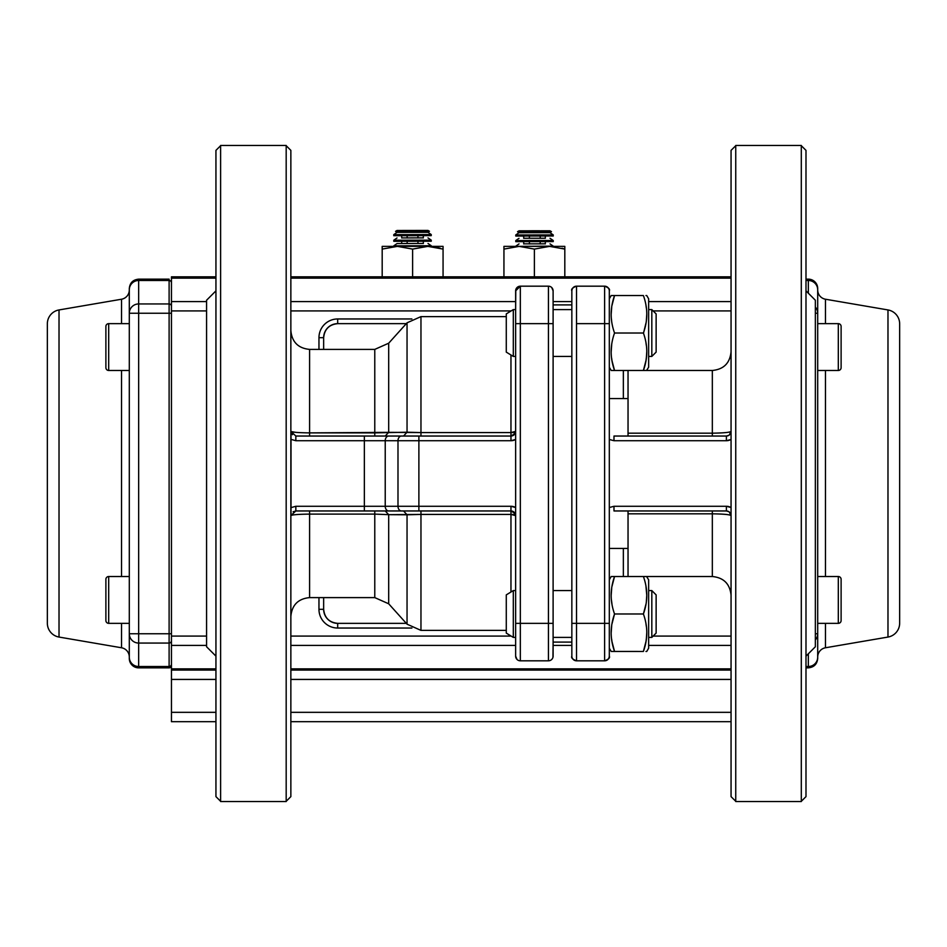 <?xml version="1.0" encoding="UTF-8"?>
<svg xmlns="http://www.w3.org/2000/svg" width="947" height="947" viewBox="0 0 947 947"><rect width="100%" height="100%" fill="white"/><g stroke="black" fill="none" stroke-linecap="round" stroke-linejoin="round"><path stroke-width="1.42" d="M731.06 639.071L731.06 596.918L731.06 639.071M731.06 307.929L731.06 398.569M735.748 145.696L731.06 150.372L731.06 796.628L735.748 801.304M290.859 307.929L290.859 265.787L290.859 307.929M290.859 639.071L290.859 681.213L290.859 639.071M286.183 801.304L290.859 796.628L290.859 150.372L286.183 145.696M290.859 596.918L290.859 548.431M215.94 548.431L215.94 639.071L215.94 548.431M215.94 596.918L215.94 796.628L215.94 473.5L215.94 796.628L220.615 801.304M805.992 307.929L805.992 398.569M805.992 350.082L805.992 639.071M805.992 596.918L805.992 548.431M801.304 801.304L805.992 796.628L805.992 150.372L805.992 473.5L805.992 150.372L801.304 145.696M805.992 656.141L815.355 646.765L815.355 300.235L815.355 646.765L815.355 300.235L805.992 290.859M215.94 290.859L206.576 300.235L206.576 646.765L206.576 300.235L206.576 646.765L215.94 656.141M571.846 656.401L571.846 656.141C571.846 643.652 571.846 643.652 571.846 656.141L571.846 290.859L571.846 304.91L553.107 304.91L553.107 290.859L553.107 656.141L553.107 642.09L571.846 642.09L571.846 656.141C570.97 657.786 572.533 659.349 576.522 660.817L604.624 660.817C608.625 659.325 610.188 657.774 609.312 656.141L609.312 290.859L609.312 298.826L609.312 290.859L609.312 298.826L611.194 295.547L611.987 295.547M612.034 586.181L614.544 576.522C610.046 589.01 610.046 601.499 614.544 613.987L614.544 613.987C610.046 626.476 610.046 638.965 614.544 651.453L611.194 651.453L609.312 648.174L609.312 656.141L609.312 648.174L609.312 656.141L609.312 648.174L611.194 651.453L643.404 651.453C647.902 651.453 647.902 651.453 643.404 651.453L614.544 651.441M318.961 337.688L323.649 337.688A14.051 14.051 0 0 1 337.688 323.649C329.201 324.525 324.525 329.201 323.649 337.688L323.649 349.396L323.649 337.688L318.961 337.688A18.727 18.727 0 0 1 337.688 318.961L411.898 318.961L337.688 318.961L337.688 323.649L406.299 323.649L337.688 323.649L337.688 318.961A18.727 18.727 0 0 0 318.961 337.688L318.961 349.396M323.649 597.604L323.649 609.312C324.525 617.799 329.201 622.475 337.688 623.351L406.299 623.351L337.688 623.351L337.688 628.039L411.898 628.039L337.688 628.039A18.727 18.727 0 0 1 318.961 609.312L318.961 597.604L318.961 609.312L323.649 609.312L323.649 597.604M623.351 576.522L623.351 548.431L623.351 576.522M623.351 398.569L623.351 370.478L623.351 398.569M295.772 436.034L364.346 436.034L295.843 436.034L309.598 436.034L309.598 349.396L309.598 432.886L374.775 432.886L374.775 349.396L388.696 343.205L388.696 432.341L420.965 432.578L420.965 316.618L420.965 432.578L510.966 432.578L510.966 354.995L510.966 436.034L418.882 436.034L510.966 436.034L510.966 440.722L418.882 440.722L418.882 506.278L510.966 506.278L515.642 507.533A9.363 9.363 0 0 0 510.966 506.278L418.882 506.278L418.882 440.722L397.989 440.722L397.989 506.278L418.882 506.278L418.882 510.966L510.966 510.966L510.966 506.278L510.966 514.422L420.965 514.422L420.965 630.382L420.965 514.422L388.696 514.659L388.696 603.795L407.044 624.18L407.044 514.789L407.044 624.18L420.965 630.382L506.278 630.382L506.278 633.093L513.31 637.402L513.31 590.573L513.31 637.402L515.642 637.402M513.31 637.402L506.278 633.093L506.278 613.987C506.278 638.633 506.278 638.633 506.278 613.987C506.278 589.354 506.278 589.354 506.278 613.987L506.278 594.882L513.31 590.573L515.642 590.573L515.642 515.642L510.966 514.422L510.966 592.005L510.966 514.422A4.688 1.219 180 0 1 515.642 515.642L515.642 507.533M571.846 637.402L553.107 637.402M553.107 590.573L571.846 590.573L571.846 548.431M571.846 309.598L553.107 309.598M553.107 356.427L571.846 356.427L571.846 473.5M571.846 290.859C571.846 303.348 571.846 303.348 571.846 290.859L571.846 623.351L604.624 623.351L604.624 323.649L576.522 323.649L576.522 623.351L576.522 323.649L604.624 323.649L604.624 623.351L609.312 623.351L609.312 323.649L604.624 323.649L604.624 286.183L576.522 286.183C572.521 287.675 570.97 289.226 571.846 290.859A4.688 4.688 0 0 1 576.522 286.183L576.522 323.649L576.522 286.183A4.688 4.688 0 0 0 571.846 290.859M515.642 356.427L513.31 356.427L506.278 352.118L506.278 333.013C506.278 357.646 506.278 357.646 506.278 333.013C506.278 308.367 506.278 308.367 506.278 333.013L506.278 313.907L513.31 309.598L513.31 356.427L513.31 309.598L515.642 309.598L515.642 290.859C515.642 309.574 515.642 309.574 515.642 290.859L515.642 656.141C515.642 637.426 515.642 637.426 515.642 656.141L515.642 642.09L515.642 656.141A4.688 4.688 0 0 0 520.329 660.817L548.431 660.817L548.431 323.649L520.329 323.649L520.329 623.351L553.107 623.351L553.107 323.649L548.431 323.649L548.431 623.351L520.329 623.351L520.329 323.649L515.642 323.649L515.642 623.351L520.329 623.351L520.329 660.817L548.431 660.817A4.688 4.688 0 0 0 553.107 656.141L553.107 642.09L552.965 657.277M628.039 370.478L628.039 433.181L712.333 433.181L712.333 370.478L643.404 370.478C647.902 370.478 647.902 370.478 643.404 370.478L614.544 370.478L643.404 370.478C647.902 357.99 647.902 345.501 643.404 333.013C647.902 320.524 647.902 308.035 643.404 295.547L614.544 295.547C610.046 308.035 610.046 320.524 614.544 333.013L643.404 333.013L614.544 333.013C610.046 345.501 610.046 357.99 614.544 370.478C610.046 357.99 610.046 345.501 614.544 333.013C610.046 320.524 610.046 308.035 614.544 295.547C610.046 295.547 610.046 295.547 614.544 295.547L643.404 295.547C647.902 295.547 647.902 295.547 643.404 295.547C647.902 308.035 647.902 320.524 643.404 333.013C647.902 345.501 647.902 357.99 643.404 370.478C647.902 370.478 647.902 370.478 643.404 370.478C647.902 370.478 647.902 370.478 643.404 370.478L645.937 360.712M729.001 511.759L726.385 510.966L613.987 510.966L726.385 510.966L712.333 510.966L712.333 576.522L712.333 513.819L628.039 513.819L628.039 576.522M515.251 515.156A4.688 4.013 -141.6 0 0 513.463 512.505A4.688 4.013 38.4 0 0 510.966 511.404L510.966 514.422L420.965 514.422L420.965 510.966L385.216 510.966L388.696 514.659L407.044 514.789L403.564 510.966L385.216 510.966L388.696 514.659L374.775 514.114L374.775 510.966L374.775 514.114L309.598 514.114L309.598 597.604L374.775 597.604L374.775 514.114L388.696 514.659L388.696 603.795L374.775 597.604L374.775 514.114L309.598 514.114L309.598 597.604C298.222 598.705 291.972 604.955 290.859 616.331M295.772 432.353L291.013 431.536L291.013 515.464C293.215 514.647 299.406 514.197 309.598 514.114L309.598 510.966L295.843 510.966L510.966 510.966A4.688 4.688 0 0 1 515.642 515.642A4.688 4.688 0 0 0 510.966 510.966L510.966 511.404M220.615 145.696L215.94 150.372L215.94 473.5M571.87 290.398L572.331 288.764M572.462 288.539L573.835 287.024M609.3 290.599L609.312 290.859C610.176 289.214 608.613 287.651 604.624 286.183A4.688 4.688 0 0 1 605.311 286.231L605.5 286.266M605.962 286.373L606.719 286.669M606.731 286.681L607.335 287.048M645.925 604.304L643.404 613.987C647.902 601.499 647.902 589.01 643.404 576.522L611.194 576.522L609.312 579.801L609.312 656.141A4.688 4.688 0 0 1 604.624 660.817L604.624 623.351L604.624 660.817A4.688 4.688 0 0 0 609.312 656.141L609.3 656.247M609.288 656.602L608.814 658.236M608.684 658.461L607.311 659.976M609.312 623.351L576.522 623.351L576.522 660.817A4.688 4.688 0 0 1 575.835 660.769L575.658 660.734M575.184 660.627L574.438 660.331M574.415 660.319L573.811 659.952M506.278 316.618L420.965 316.618L407.044 322.82L388.696 343.205L388.696 432.341L385.216 436.034L420.965 436.034L420.965 432.578L407.044 432.211L403.564 436.034L407.044 432.211L407.044 322.82L407.044 432.211L374.775 432.886L374.775 349.396L309.598 349.396C298.222 348.295 291.972 342.045 290.859 330.669M726.385 506.278L731.06 507.533A9.363 9.363 0 0 0 726.385 506.278L613.987 506.278L726.385 506.278L726.385 510.966L726.385 506.278M729.237 435.064L731.06 431.358C730.042 432.4 723.792 433.016 712.333 433.181L628.039 433.181L628.039 436.034L613.987 436.034L613.987 440.722L726.385 440.722A9.363 9.363 0 0 0 731.06 439.467L726.385 440.722L613.987 440.722L609.312 439.467M609.312 507.533L613.987 506.278L613.987 510.966M712.333 510.966L712.333 513.819C723.804 513.984 730.042 514.588 731.06 515.642L729.237 511.936M731.06 439.467L731.06 431.358C730.22 432.377 723.982 432.992 712.333 433.181L712.333 370.478C723.709 369.366 729.948 363.115 731.06 351.739M374.775 436.034L374.775 432.886L374.775 436.034L385.216 436.034L388.696 432.341L309.598 432.886C299.145 432.767 292.954 432.317 291.013 431.536L295.843 436.034L295.843 440.722L385.228 440.722L385.228 506.278L364.346 506.278L364.346 440.722L295.843 440.722L290.871 439.337L290.871 507.663L295.843 506.278L364.346 506.278L364.346 436.034L418.882 436.034L418.882 440.722L510.966 440.722A9.363 9.363 0 0 0 515.642 439.467L510.966 440.722L510.966 432.578L515.642 431.358A4.688 1.219 0 0 1 510.966 432.578L420.965 432.578L420.965 436.034M613.987 436.034L726.385 436.034L613.987 436.034M548.431 660.817A4.688 4.688 0 0 0 553.107 656.141L553.107 623.351L548.431 623.351L548.431 660.817L520.329 660.817A4.688 4.688 0 0 1 515.784 657.277A4.688 4.688 0 0 0 516.257 658.449L517.015 659.443L515.642 656.141L515.642 623.351L520.329 623.351L520.329 660.817A4.688 4.688 0 0 1 515.642 656.141M515.642 309.598L515.784 289.723M551.746 287.557L552.492 288.551A4.688 4.688 0 0 1 552.965 289.723A4.688 4.688 0 0 0 548.431 286.183L520.329 286.183L520.329 323.649L548.431 323.649L548.431 286.183L548.431 323.649L553.107 323.649L553.107 290.859A4.688 4.688 0 0 0 548.431 286.183A4.688 4.688 0 0 1 553.107 290.859L551.746 287.557M646.564 370.478L648.648 367.199L648.648 333.013C648.648 288.93 648.648 288.93 648.648 333.013C648.648 377.095 648.648 377.095 648.648 333.013C648.648 288.93 648.648 288.93 648.648 333.013L648.648 337.085M656.129 313.907L651.82 309.598L651.82 333.013L651.82 309.598L656.129 313.907L656.129 352.106L651.82 356.427L648.648 356.427L648.648 353.29M648.648 609.915L648.648 613.987C648.648 644.185 648.648 644.185 648.648 613.987C648.648 658.07 648.648 658.07 648.648 613.987C648.648 569.905 648.648 569.905 648.648 613.987C648.648 569.905 648.648 569.905 648.648 613.987L648.648 579.801L646.564 576.522M648.648 618.06L648.648 634.241M611.407 318.867L611.596 320.5M611.194 314.203L611.596 308.059M611.987 305.431L614.544 295.547L611.194 295.547M645.972 305.467L646.351 308.059M646.754 314.357L646.351 320.5M645.961 323.128L643.487 333.249M611.975 604.056L611.596 601.475M611.194 595.166L611.596 589.034M645.972 586.501L646.351 589.034M646.754 595.355L646.351 601.475M611.987 623.872L614.544 613.987L643.404 613.987L614.544 613.987C610.046 601.499 610.046 589.01 614.544 576.522C610.046 576.522 610.046 576.522 614.544 576.522L643.404 576.522C647.902 576.522 647.902 576.522 643.404 576.522C647.902 589.01 647.902 601.499 643.404 613.987C647.902 626.476 647.902 638.965 643.404 651.453C647.902 651.453 647.902 651.453 643.404 651.453C647.902 638.965 647.902 626.476 643.404 613.987L643.404 613.987M611.987 641.533L611.596 638.941M611.194 632.643L611.596 626.5M645.961 623.895L646.351 626.5M646.754 632.809L646.351 638.941M645.937 641.687L643.404 651.453C647.902 651.453 647.902 651.453 643.404 651.453C647.902 651.453 647.902 651.453 643.404 651.453M611.975 360.499L611.596 357.978M611.194 351.645L611.596 345.525M614.13 334.303L614.544 333.013M645.972 342.992L646.351 345.525M646.754 351.739L646.351 357.966M646.552 356.155L645.972 360.547M646.718 353.503L646.742 352.829L646.718 353.503M648.648 333.013L648.648 298.826L646.754 295.547L645.961 295.547M646.754 370.478L645.961 370.478M646.552 637.13L645.972 641.533M646.754 651.453L645.961 651.453L646.754 651.453L648.648 648.174L648.648 613.987M646.718 634.478L646.742 633.815L646.718 634.478M646.718 596.977L646.754 595.261L646.718 596.977M646.754 595.178L645.961 586.43L646.754 595.178M612.022 641.782L614.544 651.453C610.046 638.965 610.046 626.476 614.544 613.987M609.312 579.801L611.194 576.522L611.987 576.522M613.964 578.345L611.999 586.323M611.703 588.229L611.194 595.118M611.407 599.842L611.987 604.115M614.13 615.278L611.987 623.86M611.679 625.837L611.194 632.703M609.312 323.649L609.312 290.859A4.688 4.688 0 0 0 604.624 286.183L604.624 323.649L609.312 323.649L609.312 367.199L611.194 370.478L614.544 370.478L611.194 370.478L609.312 367.199M613.964 297.37L611.999 305.336M611.703 307.254L611.194 314.132M611.679 344.862L611.194 351.728M612.022 360.807L614.544 370.478M726.385 436.034A4.688 4.688 0 0 0 731.06 431.358A4.688 4.688 0 0 1 726.385 436.034L726.385 440.722L726.385 436.034L729.001 435.241M656.129 594.894L651.82 590.573L651.82 637.402L651.82 590.573L656.129 594.894L656.129 633.093L651.82 637.402L656.129 633.093M651.82 333.013L651.82 356.427L651.82 333.013M364.346 510.966L364.346 506.278L295.843 506.278L295.843 510.966L388.72 510.966A4.688 3.48 -90 0 1 385.228 506.278L364.346 506.278L364.346 510.966M731.06 507.533L731.06 515.642A4.688 4.688 0 0 0 726.385 510.966A4.688 4.688 0 0 1 731.06 515.642C730.208 514.623 723.958 514.008 712.333 513.819L628.039 513.819L628.039 510.966M576.522 623.351L571.846 623.351L571.846 656.141A4.688 4.688 0 0 0 576.522 660.817L576.522 623.351M515.642 323.649L520.329 323.649L520.329 286.183A4.688 4.688 0 0 0 515.642 290.859L515.642 323.649M323.649 609.312L318.961 609.312A18.727 18.727 0 0 0 337.688 628.039L337.688 623.351A14.051 14.051 0 0 1 323.649 609.312M364.346 436.034L364.346 440.722L385.228 440.722A4.688 3.48 -90 0 1 388.72 436.034L364.346 436.034M385.216 436.034L395.373 436.034M712.333 433.181L712.333 436.034M418.882 510.966L418.882 506.278L397.989 506.278A4.688 3.48 90 0 0 401.469 510.966L418.882 510.966M401.469 436.034A4.688 3.48 90 0 0 397.989 440.722L418.882 440.722L418.882 436.034L388.72 436.034A4.688 3.48 90 0 0 385.228 440.722L397.989 440.722A4.688 3.48 -90 0 1 401.469 436.034M290.883 434.827L291.013 431.536L292.457 434.709M290.871 507.663L295.843 506.278L295.843 510.966L293.108 511.771M295.843 510.966L291.013 515.464C292.954 514.683 299.145 514.233 309.598 514.114M401.469 510.966A4.688 3.48 -90 0 1 397.989 506.278L385.228 506.278A4.688 3.48 90 0 0 388.72 510.966L401.469 510.966M403.564 510.966L407.044 514.789L420.965 514.422L420.965 510.966M520.329 286.183L515.642 290.859A4.688 4.688 0 0 1 520.329 286.183L548.431 286.183M576.522 286.183L604.624 286.183A4.688 4.688 0 0 1 609.312 290.859M604.624 660.817L576.522 660.817A4.688 4.688 0 0 1 571.846 656.141M608.98 289.143L607.986 287.616M606.648 660.355L607.607 659.751M574.498 286.645L573.539 287.249M575.835 660.769A4.688 4.688 0 0 0 576.522 660.817M572.166 657.857L573.16 659.384M384.636 510.966L376.148 510.966M515.642 431.358A4.688 4.688 0 0 1 510.966 436.034A4.688 4.688 0 0 0 515.642 431.358L515.642 439.467M291.013 515.464L290.871 511.262M295.843 436.034L295.843 440.722L290.871 439.337L290.871 436.425M515.369 432.933L514.848 433.963M514.28 434.661L513.085 435.525M512.682 511.297L513.925 512.019M551.781 287.592L553.107 290.859M801.304 145.459L801.304 801.541L735.748 801.541L735.748 145.459L801.304 145.459M220.615 801.541L220.615 145.459L286.183 145.459L286.183 801.541L220.615 801.541M731.06 636.088L653.134 636.088L731.06 636.088M511.155 636.088L290.859 636.088L511.155 636.088M206.576 636.088L171.454 636.088L171.454 310.912L206.576 310.912L171.454 310.912L171.454 278.134L215.94 278.134L171.454 278.134L171.454 276.82L215.94 276.82L171.454 276.82L171.454 645.392L206.576 645.392L171.454 645.392L171.454 636.088L206.576 636.088M290.859 310.912L511.155 310.912L290.859 310.912M653.134 310.912L731.06 310.912L653.134 310.912M731.06 301.608L648.648 301.608L731.06 301.608M571.846 301.608L553.107 301.608L571.846 301.608M515.642 301.608L290.859 301.608L515.642 301.608M206.576 301.608L171.454 301.608L206.576 301.608M290.859 278.134L731.06 278.134L290.859 278.134M731.06 668.866L290.859 668.866L731.06 668.866M215.94 668.866L171.454 668.866L171.454 645.392L171.454 670.074L171.454 668.866L215.94 668.866M290.859 645.392L515.642 645.392L290.859 645.392M553.107 645.392L571.846 645.392L553.107 645.392M648.648 645.392L731.06 645.392L648.648 645.392M171.454 721.697L215.94 721.697L171.454 721.697L171.454 670.074L215.94 670.074L171.454 670.074L171.454 679.425L215.94 679.425L171.454 679.425L171.454 721.697M290.859 721.697L731.06 721.697L290.859 721.697M731.06 712.333L290.859 712.333L731.06 712.333M215.94 712.333L171.454 712.333L215.94 712.333M290.859 679.425L731.06 679.425L290.859 679.425M290.859 276.82L731.06 276.82L290.859 276.82M290.859 670.074L731.06 670.074L290.859 670.074M899.65 623.221L899.65 323.779A14.051 14.051 0 0 0 887.978 309.941L825.476 299.228L887.978 309.941A14.051 14.051 0 0 1 899.65 323.779L899.65 623.221A14.051 14.051 0 0 1 887.978 637.059L825.476 647.772L887.978 637.059L887.978 309.941L887.978 637.059A14.051 14.051 0 0 0 899.65 623.221M808.336 667.848C814.018 667.28 817.143 664.167 817.699 658.473L817.699 657.218A9.363 9.304 180 0 1 808.336 666.51L808.336 667.848L805.992 667.848L808.336 667.848L808.336 653.797L808.336 666.51A9.363 9.304 -0 0 0 817.699 657.218L817.699 288.527A9.363 9.363 0 0 0 808.336 279.152A9.363 9.363 0 0 1 817.699 288.527L817.699 289.782A9.363 9.304 180 0 0 808.336 280.49L808.336 293.203L808.336 280.49A9.363 9.304 -0 0 1 817.699 289.782L817.699 573.243L817.699 370.478L838.308 370.478L817.699 370.478M817.699 657.005A9.363 9.363 0 0 1 825.476 647.772L825.476 623.351L825.476 647.772A9.363 9.363 0 0 0 817.699 657.005L817.699 313.244L815.355 313.244L817.699 313.244A9.363 9.304 180 0 0 815.355 307.088A9.363 9.304 -0 0 1 817.699 313.244M817.699 318.405L817.699 289.995L817.699 318.405M817.699 626.63L817.699 623.351L838.308 623.351L817.699 623.351L817.699 626.63L817.699 573.243M825.476 299.228L825.476 323.649L825.476 299.228A9.363 9.363 0 0 1 817.699 289.995A9.363 9.363 0 0 0 825.476 299.228M825.476 370.478L825.476 576.522L825.476 370.478M817.699 323.649L838.308 323.649L817.699 323.649L817.699 289.995M808.336 666.51L805.992 666.51L808.336 666.51M805.992 280.49L808.336 280.49L805.992 280.49M815.355 633.756L817.699 633.756A9.363 9.304 180 0 1 815.355 639.912A9.363 9.304 -0 0 0 817.699 633.756L815.355 633.756M817.699 657.218L817.699 633.756M817.699 320.37L817.699 373.757M47.35 323.779L47.35 623.221A14.051 14.051 0 0 0 59.022 637.059L121.524 647.772L59.022 637.059L59.022 309.941L121.524 299.228L59.022 309.941L59.022 637.059A14.051 14.051 0 0 1 47.35 623.221L47.35 323.779A14.051 14.051 0 0 1 59.022 309.941A14.051 14.051 0 0 0 47.35 323.779M171.454 282.81A2.344 2.32 180 0 0 169.111 280.49L169.111 279.152L138.664 279.152C132.982 279.72 129.857 282.833 129.301 288.527L129.301 313.244A9.363 9.304 -0 0 1 138.664 303.94L138.664 280.49L169.111 280.49L169.111 303.94L138.664 303.94L138.664 280.49A9.363 9.304 180 0 0 129.301 289.782L129.301 658.473A9.363 9.363 0 0 0 138.664 667.848A9.363 9.363 0 0 1 129.301 658.473L129.301 657.218A9.363 9.304 -0 0 0 138.664 666.51L138.664 643.06L169.111 643.06L169.111 666.51L138.664 666.51L138.664 643.06A9.363 9.304 180 0 1 129.301 633.756L129.301 657.005L129.301 633.756L138.664 633.756L138.664 313.244L169.111 313.244L169.111 633.756L138.664 633.756L138.664 313.244L129.301 313.244L129.301 289.995A9.363 9.363 0 0 1 121.524 299.228A9.363 9.363 0 0 0 129.301 289.995L129.301 657.218A9.363 9.304 180 0 0 138.664 666.51L138.664 667.848L138.664 666.51L169.111 666.51A2.344 2.32 -0 0 0 171.454 664.19M129.301 657.005A9.363 9.363 0 0 0 121.524 647.772L121.524 623.351L121.524 647.772A9.363 9.363 0 0 1 129.301 657.005L129.301 633.756A9.363 9.304 -0 0 0 138.664 643.06L169.111 643.06L169.111 667.848L138.664 667.848M121.524 576.522L121.524 370.478L121.524 576.522M121.524 323.649L121.524 299.228L121.524 323.649M129.301 289.782A9.363 9.304 -0 0 1 138.664 280.49L138.664 279.152L138.664 280.49L169.111 280.49L169.111 303.94L138.664 303.94L138.664 313.244L171.454 313.244L169.111 313.244L169.111 633.756L171.454 633.756L138.664 633.756L138.664 643.06L138.664 633.756L129.301 633.756M169.111 303.94A2.344 2.32 -0 0 1 171.454 306.272A2.344 2.32 180 0 0 169.111 303.94L169.111 313.244L169.111 303.94M171.454 640.728A2.344 2.32 180 0 1 169.111 643.06L169.111 633.756L169.111 643.06A2.344 2.32 -0 0 0 171.454 640.728M138.664 279.152L169.111 279.152M138.664 313.244L138.664 303.94A9.363 9.304 180 0 0 129.301 313.244L138.664 313.244M171.454 665.504A2.344 2.344 0 0 1 169.111 667.848M838.308 370.478L838.308 323.649L838.308 370.478A2.805 2.805 0 0 0 841.114 367.661L841.114 326.455L841.114 367.661A2.805 2.805 0 0 1 838.308 370.478M841.114 326.455A2.805 2.805 0 0 0 838.308 323.649A2.805 2.805 0 0 1 841.114 326.455M817.699 576.522L838.308 576.522L817.699 576.522M838.308 623.351L838.308 576.522A2.805 2.805 0 0 1 841.114 579.339L841.114 620.545A2.805 2.805 0 0 1 838.308 623.351A2.805 2.805 0 0 0 841.114 620.545L841.114 579.339A2.805 2.805 0 0 0 838.308 576.522L838.308 623.351M108.692 323.649L129.301 323.649L108.692 323.649L108.692 370.478L129.301 370.478L108.692 370.478A2.805 2.805 0 0 1 105.886 367.661L105.886 326.455A2.805 2.805 0 0 1 108.692 323.649A2.805 2.805 0 0 0 105.886 326.455L105.886 367.661A2.805 2.805 0 0 0 108.692 370.478L108.692 323.649M108.692 576.522L129.301 576.522L108.692 576.522L108.692 623.351L129.301 623.351L108.692 623.351L108.692 576.522A2.805 2.805 0 0 0 105.886 579.339L105.886 620.545L105.886 579.339A2.805 2.805 0 0 1 108.692 576.522M105.886 620.545A2.805 2.805 0 0 0 108.692 623.351A2.805 2.805 0 0 1 105.886 620.545M503.934 247.096L503.934 249.097L503.934 246.374L519.157 246.374L503.934 249.097L519.157 246.374L534.38 249.097L534.38 276.82L534.38 249.097L519.157 246.374L549.603 246.374L534.38 249.097L549.603 246.374L564.814 249.097L549.603 246.374L564.814 246.374L564.814 276.82L564.814 246.374L503.934 246.374L503.934 276.82L503.958 249.085M562.056 248.244L564.803 249.085M511.546 247.096L512.244 246.966M382.186 247.096L382.186 249.097L382.186 246.374L397.397 246.374L382.186 249.097L397.397 246.374L412.62 249.097L412.62 276.82L412.62 249.097L397.397 246.374L427.843 246.374L412.62 249.097L427.843 246.374L443.066 249.097L427.843 246.374L443.066 246.374L443.066 276.82L443.066 246.374L382.186 246.374L382.197 249.085M431.358 246.374L431.264 245.758L393.798 245.829L397.03 243.557L423.333 243.474M389.797 247.096L390.484 246.966M382.186 249.097L382.186 276.82L382.186 249.097M440.308 248.244L435.537 247.108M549.994 230.796L519.003 230.831L549.994 230.796L551.462 231.636L535.031 231.719L517.536 231.684L519.003 230.831M515.784 234.974L553.237 234.915L553.237 235.992L515.772 236.04L515.772 234.963L519.003 232.702L549.994 232.654L551.462 231.636M553.237 234.915L549.994 232.654M539.612 230.843L528.793 230.855M545.33 243.9L545.318 241.651M545.318 238.301L545.318 236.052M540.216 243.924L540.216 241.674M540.204 238.324L540.204 236.075M529.409 243.935L529.409 241.686M529.397 238.336L529.397 236.087M523.703 243.935L523.703 241.686M523.703 238.336L523.691 236.087M539.612 230.772L528.793 230.784M523.703 243.853L545.33 243.829M515.784 246.374L553.249 246.125L550.018 243.864M523.703 238.253L545.318 238.23M553.237 240.514L553.249 241.592L515.784 241.639L515.784 240.574L553.237 240.514L550.006 238.265M396.994 230.488L427.997 230.429L396.994 230.488L395.538 231.34L429.453 231.269L427.997 232.299L431.24 234.548L393.774 234.631L397.006 232.358L427.997 232.299M393.774 234.631L393.774 235.696L412.537 235.708L431.24 235.625L431.24 234.548M407.127 230.488L423.309 230.441L407.127 230.488M407.151 243.568L407.151 241.319M407.139 237.969L407.139 235.708M401.706 243.568L401.706 241.319M401.694 237.969L401.694 235.72M423.333 243.533L423.333 241.272M423.321 237.934L423.321 235.673M417.97 243.545L417.958 241.296M417.958 237.946L417.947 235.696M401.706 243.521L397.03 243.557M401.694 237.922L423.321 237.875M393.786 240.23L431.252 240.147L431.252 241.225L393.786 241.296L393.786 240.23L397.018 237.957M515.251 431.844A4.688 4.013 141.6 0 1 513.463 434.495A4.688 4.013 -38.4 0 1 510.966 435.596M628.039 548.431L609.312 548.431M628.039 398.569L609.312 398.569M731.06 595.261C729.948 583.885 723.709 577.634 712.333 576.522L643.404 576.522M506.278 313.907L513.31 309.598M656.129 352.106L651.82 356.427M648.648 309.598L651.82 309.598M648.648 637.402L651.82 637.402M648.648 590.573L651.82 590.573M385.216 510.966L388.72 510.966M731.06 431.358L730.445 433.667M727.651 435.857L728.941 435.277M731.06 515.642L730.445 513.333M728.941 511.723L727.651 511.143M805.992 279.152L808.336 279.152M519.003 232.702L517.536 231.684M519.015 243.9L515.784 246.173M519.015 238.301L515.784 240.574M397.006 232.358L395.538 231.34M427.997 230.429L429.453 231.269M428.02 243.497L431.264 245.758M428.008 237.898L431.252 240.147"/></g></svg>

